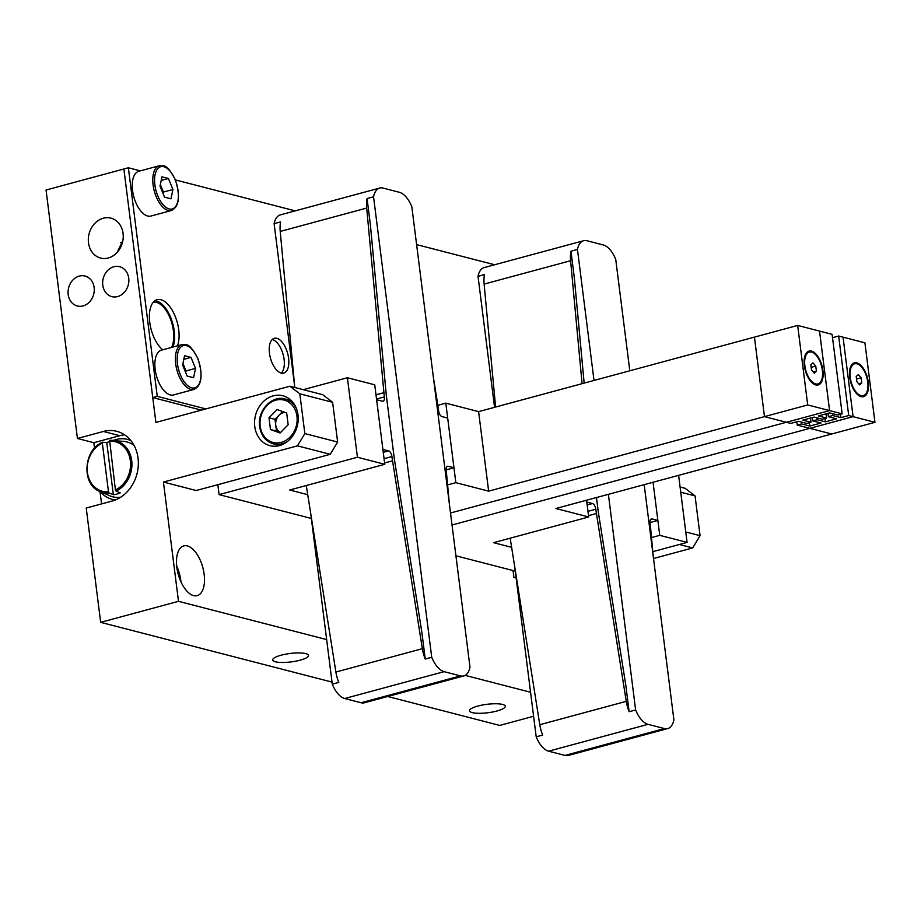 <?xml version="1.0" encoding="UTF-8"?>
<svg xmlns="http://www.w3.org/2000/svg" width="921" height="921" viewBox="0 0 921 921"><rect width="100%" height="100%" fill="white"/><g stroke="black" fill="none" stroke-linecap="round" stroke-linejoin="round"><path stroke-width="1.38" d="M652.816 551.656L687.078 542.4L659.747 535.343L651.504 537.565M659.747 535.343L653.047 482.259L657.859 520.434L652.195 518.972A5.158 2.544 -105.1 0 0 651.481 518.96A5.158 2.544 -105.1 0 0 650.088 523.232A72.149 35.7 74.9 0 1 650.56 527.48L653.277 556.618M687.078 542.4L678.616 475.351M511.639 547.339L493.564 542.676L588.68 516.98L586.562 500.218L586.804 502.072L592.468 503.534A5.158 2.544 74.9 0 1 595.829 509.209A72.149 35.7 -105.1 0 0 596.44 513.504L626.257 701.353A23.739 11.743 -105.1 0 0 629.147 711.714L635.628 709.964L608.39 494.324M588.68 516.98L555.881 508.507L831.721 433.998L809.847 428.346L452.038 525.005M455.918 555.8L515.265 571.124M596.474 497.547L598.017 509.774A68.027 33.651 74.9 0 0 598.592 513.814L625.796 685.224L629.147 711.714M494.565 407.324L478.022 276.323L484.504 274.573A23.739 11.743 74.9 0 0 484.124 284.082L495.602 407.036M644.182 484.653L673.896 719.854A23.739 11.743 -105.1 0 1 667.725 728.592L568.28 755.45A23.739 11.743 -105.1 0 1 564.987 755.427L548.582 751.191A23.739 11.743 -105.1 0 1 536.195 736.823L542.676 735.073A23.739 11.743 -105.1 0 1 539.787 724.712L510.176 538.186M484.124 284.082L570.594 260.735A23.739 11.743 74.9 0 1 570.974 251.214L574.313 277.705L584.156 383.113M570.594 260.735L582.072 383.677M667.725 728.592A23.739 11.743 -105.1 0 1 664.421 728.569L648.027 724.332A23.739 11.743 -105.1 0 1 635.628 709.964M650.03 522.552L657.859 520.434M570.974 251.214L577.455 249.464A23.739 11.743 -105.1 0 1 583.638 240.715A23.739 11.743 -105.1 0 1 586.93 240.738L603.336 244.974A23.739 11.743 -105.1 0 1 615.723 259.342L629.803 370.783M478.022 276.323A23.739 11.743 -105.1 0 1 484.193 267.574L583.638 240.715M594.01 380.454L577.455 249.464M536.195 736.823L514.678 566.507M868.284 382.134A17.522 8.669 -105.1 0 1 857.981 394.936A17.522 8.669 -105.1 0 1 849.703 377.334A17.522 8.669 -105.1 0 1 850.474 367.122A17.522 8.669 -105.1 0 1 860.133 364.658A17.522 8.669 -105.1 0 1 868.284 382.134M848.713 415.544L840.931 417.639L832.734 415.521L828.405 416.695L836.602 418.813L825.366 421.853L817.169 419.734L812.84 420.897L821.037 423.015L809.801 426.055L801.604 423.936L797.275 425.099L831.721 433.998L874.95 422.313L864.911 342.808L843.037 337.155L853.088 416.672L848.713 415.544L838.663 336.027L832.526 337.685M874.95 422.313L853.088 416.672L843.037 337.155L838.663 336.027M809.847 428.346L853.088 416.672L809.847 428.346M857.578 394.579A16.486 8.162 74.9 0 0 862.436 395.892L863.299 395.662A16.486 8.162 74.9 0 0 867.743 381.996A16.486 8.162 74.9 0 0 854.7 363.818A16.486 8.162 74.9 0 0 850.244 377.483A16.486 8.162 74.9 0 0 863.299 395.662M856.208 376.516L858.337 374.571L861.123 377.794L861.78 382.952L859.65 384.909L856.864 381.685L856.208 376.516M854.7 363.818L853.825 364.048A16.486 8.162 74.9 0 0 850.302 367.629M856.53 379.038L861.123 377.794M858.683 383.792L861.78 382.952M303.262 389.664L347.401 377.748L374.732 384.805L384.771 464.311L289.666 490.007L307.729 494.681M217.84 484.688L219.094 494.623L357.44 457.253L384.771 464.311M347.401 377.748L357.44 457.253M447.594 484.895L455.837 482.673L488.637 491.146L478.598 411.629L754.437 337.121L764.476 416.626L786.338 422.279L450.519 512.997M437.832 405.309L445.799 403.156L455.837 482.673M445.799 403.156L478.598 411.629M488.637 491.146L807.705 404.952L829.579 410.593L819.529 331.088L797.667 325.435L807.705 404.952M311.356 518.454L219.094 494.623M294.732 386.889L274.113 223.653L280.594 221.903A23.739 11.743 74.9 0 0 280.226 231.424L294.789 387.476M335.889 672.042L422.359 648.683A23.739 11.743 -105.1 0 0 425.237 659.045L421.899 632.554L394.683 461.156A68.027 33.651 74.9 0 1 394.107 457.115L386.578 397.481A68.027 33.651 -105.1 0 1 386.141 393.474L370.415 225.035L367.065 198.545L373.546 196.795A23.739 11.743 -105.1 0 1 379.728 188.045A23.739 11.743 -105.1 0 1 383.021 188.068L399.426 192.305A23.739 11.743 -105.1 0 1 411.814 206.672L469.998 667.184A23.739 11.743 -105.1 0 1 463.816 675.922L364.382 702.792A23.739 11.743 -105.1 0 1 361.078 702.758L344.684 698.521A23.739 11.743 -105.1 0 1 332.285 684.153L338.778 682.403A23.739 11.743 -105.1 0 1 335.889 672.042L306.279 485.517M449.367 503.948L446.65 474.81A72.149 35.7 74.9 0 0 446.19 470.562A5.158 2.544 -105.1 0 1 447.571 466.291A5.158 2.544 -105.1 0 1 448.285 466.302L453.961 467.764L447.687 418.065L442.011 416.603A5.158 2.544 74.9 0 1 438.649 410.927A72.149 35.7 -105.1 0 0 438.039 406.645L433.331 377M367.065 198.545A23.739 11.743 74.9 0 0 366.696 208.065L383.919 392.668A72.149 35.7 74.9 0 0 384.391 396.916A5.158 2.544 -105.1 0 1 382.998 401.188A5.158 2.544 -105.1 0 1 382.284 401.176L376.62 399.714L382.894 449.402L388.558 450.876A5.158 2.544 74.9 0 1 391.92 456.551A72.149 35.7 -105.1 0 0 392.53 460.834L422.359 648.683M446.121 469.883L453.961 467.764M274.113 223.653A23.739 11.743 -105.1 0 1 280.295 214.904L379.728 188.045M463.816 675.922A23.739 11.743 -105.1 0 1 460.523 675.899L444.118 671.662A23.739 11.743 -105.1 0 1 431.73 657.295L373.546 196.795M425.237 659.045L431.73 657.295M332.285 684.153L310.768 513.837M804.332 365.614A17.522 8.669 -105.1 0 1 805.104 355.402A17.522 8.669 -105.1 0 1 814.763 352.939A17.522 8.669 -105.1 0 1 822.913 370.415A17.522 8.669 -105.1 0 1 812.61 383.217A17.522 8.669 -105.1 0 1 804.332 365.614M797.667 325.435L754.437 337.121L764.476 416.626L786.338 422.279L829.579 410.593L819.529 331.088L832.1 334.335L842.151 413.851L829.579 410.593L786.338 422.279L790.713 423.407L798.495 421.3L806.704 423.418L811.021 422.255L810.492 418.065M809.317 352.098A16.486 8.162 74.9 0 0 804.873 365.764A16.486 8.162 74.9 0 0 817.917 383.942A16.486 8.162 74.9 0 0 822.372 370.277A16.486 8.162 74.9 0 0 809.317 352.098L808.454 352.329A16.486 8.162 74.9 0 0 804.919 355.909M816.409 371.232L814.279 373.189L811.493 369.966L810.837 364.797L812.967 362.851L815.753 366.074L816.409 371.232L813.312 372.072M812.207 382.86A16.486 8.162 74.9 0 0 817.054 384.172L817.917 383.942M811.148 367.318L815.753 366.074M840.931 417.639L840.505 414.289M832.734 415.521L832.492 413.633M828.405 416.695L827.979 413.345M825.366 421.853L824.94 418.491M817.169 419.734L816.927 417.835M812.84 420.897L812.414 417.547M809.801 426.055L809.375 422.704M801.604 423.936L801.362 422.048M797.275 425.099L796.849 421.749M811.021 422.255L802.824 420.137L814.06 417.098L822.257 419.216L826.586 418.053L826.056 413.863M826.586 418.053L818.389 415.935L829.625 412.896L837.822 415.014L842.151 413.851M685.765 531.97L700.075 535.665L695.056 495.912L680.746 492.217M700.075 535.665L692.684 547.937L679.33 544.495M653.519 558.517L692.684 547.937M680.078 487.002L685.155 488.303L695.056 495.912M171.571 347.424A25.765 12.744 74.9 0 0 171.179 321.095A25.765 12.744 74.9 0 0 156.593 302.422A25.765 12.744 74.9 0 0 153.185 302.353M193.629 595.622A25.765 12.744 74.9 0 0 197.209 595.645A25.765 12.744 74.9 0 0 203.599 570.87A25.765 12.744 74.9 0 0 187.354 545.923A25.765 12.744 74.9 0 0 183.774 545.9A25.765 12.744 74.9 0 0 177.385 570.663A25.765 12.744 74.9 0 0 193.629 595.622M180.953 581.807A25.765 12.744 74.9 0 0 176.694 566.047M122.93 240.231L117.197 252.354M103.267 218.231A20.619 17.246 -75.5 0 0 88.358 238.297A20.619 17.246 -75.5 0 0 100.619 258.064A20.619 17.246 -75.5 0 0 108.287 257.984A20.619 17.246 -75.5 0 0 123.195 237.929A20.619 17.246 -75.5 0 0 110.934 218.15A20.619 17.246 -75.5 0 0 103.267 218.231M113.87 266.756A15.461 12.929 -75.5 0 0 102.68 281.803A15.461 12.929 -75.5 0 0 111.89 296.631A15.461 12.929 -75.5 0 0 117.635 296.574A15.461 12.929 -75.5 0 0 128.813 281.527A15.461 12.929 -75.5 0 0 119.615 266.699A15.461 12.929 -75.5 0 0 113.87 266.756M79.287 276.104A15.461 12.929 -75.5 0 0 68.096 291.151A15.461 12.929 -75.5 0 0 77.295 305.979A15.461 12.929 -75.5 0 0 83.051 305.922A15.461 12.929 -75.5 0 0 94.23 290.875A15.461 12.929 -75.5 0 0 85.031 276.047A15.461 12.929 -75.5 0 0 79.287 276.104M281.043 655.222A18.04 4.237 172.8 0 0 272.708 659.954A18.04 4.237 172.8 0 0 282.206 662.475A18.04 4.237 172.8 0 0 300.177 660.173A18.04 4.237 172.8 0 0 308.5 655.441A18.04 4.237 172.8 0 0 299.014 652.92A18.04 4.237 172.8 0 0 281.043 655.222M477.838 706.062A18.04 4.237 172.8 0 0 469.514 710.793A18.04 4.237 172.8 0 0 479.001 713.303A18.04 4.237 172.8 0 0 496.972 711A18.04 4.237 172.8 0 0 505.295 706.269A18.04 4.237 172.8 0 0 495.809 703.759A18.04 4.237 172.8 0 0 477.838 706.062M273.249 395.857A25.765 21.551 -75.5 0 0 254.61 420.932A25.765 21.551 -75.5 0 0 269.945 445.649A25.765 21.551 -75.5 0 0 279.524 445.557A25.765 21.551 -75.5 0 0 298.162 420.471A25.765 21.551 -75.5 0 0 282.828 395.754A25.765 21.551 -75.5 0 0 273.249 395.857M290.276 399.679A25.765 21.551 -75.5 0 0 289.102 399.956A25.765 21.551 -75.5 0 0 288.941 400.002M277.348 444.901A25.765 21.551 -75.5 0 0 278.349 445.833M163.42 482.051L297.448 445.856L304.839 433.572L337.639 442.045L330.248 454.318L196.219 490.525L163.42 482.051L178.49 601.321L326.656 639.588M465.174 675.369L530.565 692.258M516.128 577.962L513.918 577.398L513.055 570.56M494.635 264.753L416.614 244.606M140.337 170.869L128.364 167.772L123.875 168.992L155.891 422.428L289.919 386.221L322.718 394.695L332.619 402.293L337.639 442.045M124.634 434.85A36.069 30.174 -75.5 0 0 119.776 435.702L93.838 442.713L94.541 448.228M100.009 491.515L101.563 503.902M93.838 442.713L77.433 438.477L46.05 190.014L123.875 168.992L152.748 397.573L201.377 410.133M119.776 435.702L103.382 431.465A36.069 30.174 -75.5 0 1 116.794 431.327A36.069 30.174 -75.5 0 1 138.265 465.934A36.069 30.174 -75.5 0 1 112.166 501.036L86.229 508.047L100.665 622.343L332.032 682.104M387.706 696.483L499.735 725.426L533.593 716.273M332.619 402.293L299.82 393.82L304.839 433.572M299.82 393.82L289.919 386.221M103.382 431.465L77.433 438.477M178.49 601.321L100.665 622.343M330.248 454.318L297.448 445.856M122.343 242.925L120.778 242.522M177.477 345.836A27.308 13.516 74.9 0 0 175.946 318.309A27.308 13.516 74.9 0 0 160.899 299.716A27.308 13.516 74.9 0 0 157.111 299.693A27.308 13.516 74.9 0 0 149.663 321.636A27.308 13.516 74.9 0 0 162.741 349.807M172.975 347.044A27.308 13.516 74.9 0 0 171.456 319.518A27.308 13.516 74.9 0 0 156.409 300.937A27.308 13.516 74.9 0 0 154.97 300.695M281.227 373.109A18.04 8.922 74.9 0 0 283.737 373.12A18.04 8.922 74.9 0 0 288.204 355.782A18.04 8.922 74.9 0 0 276.83 338.318A18.04 8.922 74.9 0 0 274.32 338.295A18.04 8.922 74.9 0 0 269.853 355.633A18.04 8.922 74.9 0 0 281.227 373.109M281.319 373.132A18.04 8.922 74.9 0 0 283.173 354.689A18.04 8.922 74.9 0 0 272.34 339.527A18.04 8.922 74.9 0 0 272.236 339.504M295.227 210.874L175.416 179.929M128.364 167.772L157.249 396.364L152.748 397.573M157.249 396.364L205.867 408.924M163.086 193.64L163.42 192.063L161.163 186.56A10.534 5.215 74.9 0 0 160.312 184.764M135.617 202.09A23.186 11.478 74.9 0 0 150.906 216.055L171.444 210.506A23.186 11.478 -105.1 0 1 156.156 196.541A23.186 11.478 -105.1 0 1 159.345 165.734L138.806 171.271A23.186 11.478 74.9 0 0 135.617 202.09M170.984 198.821L164.537 197.152L160.024 186.157L161.969 176.832L168.416 178.49L172.929 189.496L170.984 198.821M161.21 180.447L168.416 178.49M162.626 192.512A10.534 5.215 74.9 0 0 161.163 186.56L160.346 184.58M163.42 192.063L172.929 189.496M185.697 372.533L186.019 370.956L183.763 365.464A10.534 5.215 74.9 0 0 182.911 363.657M158.216 380.995A23.186 11.478 74.9 0 0 173.505 394.948L194.043 389.399A23.186 11.478 -105.1 0 1 178.755 375.446A23.186 11.478 -105.1 0 1 181.944 344.627L161.417 350.176A23.186 11.478 74.9 0 0 158.216 380.995M193.583 377.714L187.136 376.044L182.623 365.05L184.568 355.725L191.015 357.394L195.528 368.388L193.583 377.714M183.809 359.34L191.015 357.394M185.225 371.405A10.534 5.215 74.9 0 0 183.763 365.464L182.945 363.473M186.019 370.956L195.528 368.388M109.3 441.666A27.308 22.841 -75.5 0 0 106.767 442.644L102.703 442.241L102.335 443.116L108.482 491.826L109.115 492.965L113.341 494.704A27.308 22.841 -75.5 0 0 116.84 494.07A27.308 22.841 -75.5 0 0 120.26 492.839L116.034 491.089L115.401 489.96L109.622 440.365A26.617 22.277 104.5 0 1 113.087 440.376A26.617 22.277 104.5 0 1 131.887 462.63A26.617 22.277 104.5 0 1 116.034 491.089M134.063 445.407A28.344 23.716 -75.5 0 0 123.759 441.378L109.564 440.365M115.401 489.96A25.592 21.413 -75.5 0 0 130.345 460.742A25.592 21.413 -75.5 0 0 109.254 441.24L109.622 440.365M109.115 492.965A26.617 22.277 104.5 0 1 99.882 491.469L109.703 495.763A28.344 23.716 -75.5 0 0 120.674 497.225M102.703 442.241L102.335 443.116A25.592 21.413 -75.5 0 0 87.391 472.335A25.592 21.413 -75.5 0 0 108.482 491.826M106.767 442.644L113.341 494.704M115.539 499.896A30.923 25.869 104.5 0 1 112.063 499.297A30.923 25.869 104.5 0 1 100.205 491.607M113.421 440.411A30.923 25.869 104.5 0 1 116.034 439.547A30.923 25.869 104.5 0 1 127.535 439.421A30.923 25.869 104.5 0 1 130.863 440.583M284.969 412.401A10.534 8.819 -75.5 0 0 279.051 415.221A10.534 8.819 -75.5 0 0 275.747 425.214L276.484 431.074L270.475 429.531L280.053 433.008L288.158 424.754L286.673 413.011L277.094 409.534L268.99 417.789L270.475 429.531M280.514 432.536L276.484 431.074M268.99 417.789L274.999 419.343L275.747 425.214A10.534 8.819 -75.5 0 0 280.548 432.513M274.999 419.343L282.643 411.549M564.987 755.427L664.421 728.569M548.582 751.191L648.027 724.332M539.787 724.712L626.257 701.353M588.507 515.645L596.44 513.504M587.966 511.339L595.829 509.209M587.161 504.973L592.468 503.534M650.859 519.329L652.195 518.972M280.226 231.424L366.696 208.065M375.998 394.81L383.919 392.668M376.528 399.035L384.391 396.916M361.078 702.758L460.523 675.899M344.684 698.521L444.118 671.662M446.961 466.659L448.285 466.302M384.61 462.975L392.53 460.834M384.069 458.67L391.92 456.551M383.263 452.303L388.558 450.876M157.756 195.782A21.897 10.833 74.9 0 0 174.599 207.616A21.897 10.833 74.9 0 0 175.197 179.86A21.897 10.833 74.9 0 0 158.354 168.036A21.897 10.833 74.9 0 0 157.756 195.782M180.355 374.686A21.897 10.833 74.9 0 0 197.198 386.509A21.897 10.833 74.9 0 0 197.808 358.764A21.897 10.833 74.9 0 0 180.953 346.929A21.897 10.833 74.9 0 0 180.355 374.686M288.054 441.021A23.186 19.399 104.5 0 1 273.456 443.899C265.766 441.562 261.15 435.794 259.607 426.573C256.994 410.766 272.109 394.798 285.061 398.989A23.186 19.399 104.5 0 1 296.435 408.579M260.194 426.239A21.897 18.328 -75.5 0 0 281.239 442.391A21.897 18.328 -75.5 0 0 296.953 416.304A21.897 18.328 -75.5 0 0 275.909 400.151A21.897 18.328 -75.5 0 0 260.194 426.239M171.444 210.506C179.227 206.603 180.516 196.323 175.312 179.664C165.538 161.578 163.777 166.828 159.345 165.734M194.043 389.399C201.826 385.508 203.115 375.227 197.911 358.568C188.137 340.471 186.376 345.72 181.944 344.627M102.565 442.264C83.132 449.816 81.405 484.987 99.882 491.469M112.063 499.297L115.09 500.08M127.535 439.421L130.552 440.203M279.685 445.511L273.456 443.899M291.289 400.6L285.061 398.989"/></g></svg>
